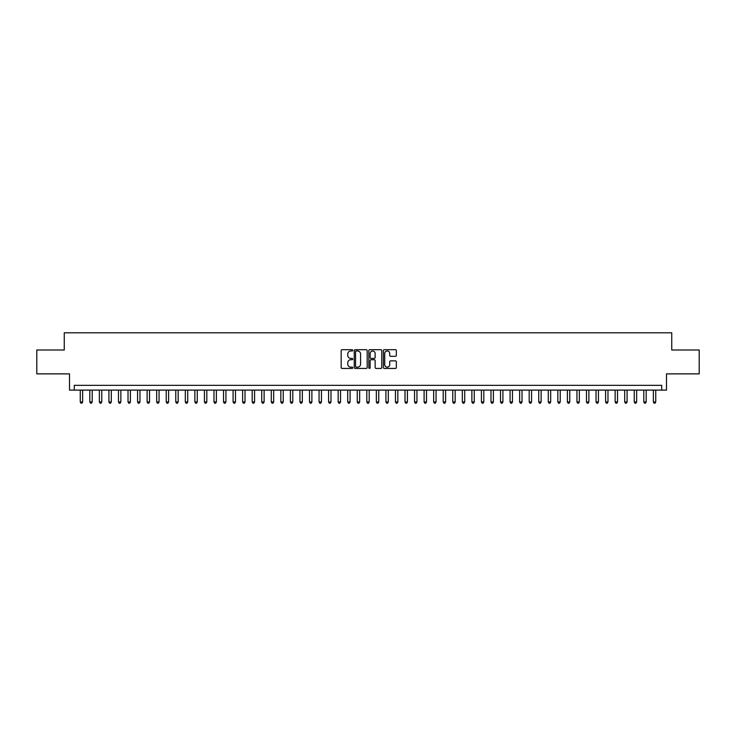 <?xml version="1.0" encoding="UTF-8"?>
<svg xmlns="http://www.w3.org/2000/svg" width="736" height="736" viewBox="0 0 736 736"><rect width="100%" height="100%" fill="white"/><g stroke="black" fill="none" stroke-linecap="round" stroke-linejoin="round"><path stroke-width="1.1" d="M352.719 350.354A0.653 0.653 0 0 0 352.066 349.692L342.102 349.692A0.938 0.938 0 0 0 341.164 350.63L341.164 367.503A0.938 0.938 0 0 0 342.102 368.442L352.066 368.442A0.653 0.653 0 0 0 352.719 367.788A0.653 0.653 0 0 0 352.066 367.135L350.768 367.135A2.999 2.999 0 0 1 347.769 364.136L347.769 362.728A2.999 2.999 0 0 1 350.768 359.729L352.066 359.729A0.653 0.653 0 0 0 352.719 359.067A0.653 0.653 0 0 0 352.066 358.414L350.768 358.414A2.999 2.999 0 0 1 347.769 355.414L347.769 354.007A2.999 2.999 0 0 1 350.768 351.008L352.066 351.008A0.653 0.653 0 0 0 352.719 350.354M395.398 356.307A0.938 0.938 0 0 0 396.336 355.368L396.336 350.63A0.938 0.938 0 0 0 395.398 349.692L384.339 349.692A0.938 0.938 0 0 0 383.401 350.63L383.401 367.503A0.938 0.938 0 0 0 384.339 368.442L395.398 368.442A0.938 0.938 0 0 0 396.336 367.503L396.336 361.79A0.938 0.938 0 0 0 395.398 360.852L390.669 360.852A0.938 0.938 0 0 0 389.73 361.79L389.73 364.624A2.512 2.512 0 0 1 387.219 367.135A2.512 2.512 0 0 1 384.716 364.624L384.716 353.51A2.512 2.512 0 0 1 387.219 351.008A2.512 2.512 0 0 1 389.73 353.51L389.73 355.368A0.938 0.938 0 0 0 390.669 356.307L395.398 356.307M661.71 390.108L666.485 390.108L666.485 373.879L699.2 373.879L699.2 349.996L671.738 349.996L671.738 332.801L64.262 332.801L64.262 349.996L36.8 349.996L36.8 373.879L69.515 373.879L69.515 390.108L661.71 390.108L661.71 385.333L74.29 385.333L74.29 390.108M367.181 350.63A0.938 0.938 0 0 0 366.243 349.692L355.175 349.692A0.938 0.938 0 0 0 354.246 350.63L354.246 367.503A0.938 0.938 0 0 0 355.175 368.442L366.243 368.442A0.938 0.938 0 0 0 367.181 367.503L367.181 350.63M369.757 349.692L380.825 349.692A0.938 0.938 0 0 1 381.754 350.63L381.754 367.503A0.938 0.938 0 0 1 380.825 368.442L376.087 368.442A0.938 0.938 0 0 1 375.148 367.503L375.148 360.668A0.938 0.938 0 0 0 374.21 359.729L371.073 359.729A0.938 0.938 0 0 0 370.134 360.668L370.134 367.788A0.653 0.653 0 0 1 369.481 368.442A0.653 0.653 0 0 1 368.819 367.788L368.819 350.63A0.938 0.938 0 0 1 369.757 349.692M356.215 351.008A0.653 0.653 0 0 0 355.552 351.661L355.552 366.473A0.653 0.653 0 0 0 356.215 367.135L357.567 367.135A2.999 2.999 0 0 0 360.566 364.136L360.566 354.007A2.999 2.999 0 0 0 357.567 351.008L356.215 351.008M375.148 353.565A2.512 2.512 0 0 0 372.637 351.054A2.512 2.512 0 0 0 370.134 353.565L370.134 357.475A0.938 0.938 0 0 0 371.073 358.414L374.21 358.414A0.938 0.938 0 0 0 375.148 357.475L375.148 353.565M80.261 390.108L80.261 401.957L82.644 401.957L82.644 390.108M82.644 401.957L81.935 403.199L80.978 403.199L80.261 401.957M89.81 390.108L89.81 401.957L92.202 401.957L92.202 390.108M92.202 401.957L91.485 403.199L90.528 403.199L89.81 401.957M99.36 390.108L99.36 401.957L101.752 401.957L101.752 390.108M101.752 401.957L101.034 403.199L100.078 403.199L99.36 401.957M108.919 390.108L108.919 401.957L111.302 401.957L111.302 390.108M111.302 401.957L110.584 403.199L109.627 403.199L108.919 401.957M118.468 390.108L118.468 401.957L120.851 401.957L120.851 390.108M120.851 401.957L120.134 403.199L119.186 403.199L118.468 401.957M128.018 390.108L128.018 401.957L130.401 401.957L130.401 390.108M130.401 401.957L129.692 403.199L128.736 403.199L128.018 401.957M137.568 390.108L137.568 401.957L139.96 401.957L139.96 390.108M139.96 401.957L139.242 403.199L138.285 403.199L137.568 401.957M147.117 390.108L147.117 401.957L149.509 401.957L149.509 390.108M149.509 401.957L148.792 403.199L147.835 403.199L147.117 401.957M156.676 390.108L156.676 401.957L159.059 401.957L159.059 390.108M159.059 401.957L158.341 403.199L157.384 403.199L156.676 401.957M166.226 390.108L166.226 401.957L168.608 401.957L168.608 390.108M168.608 401.957L167.891 403.199L166.943 403.199L166.226 401.957M175.775 390.108L175.775 401.957L178.167 401.957L178.167 390.108M178.167 401.957L177.45 403.199L176.493 403.199L175.775 401.957M185.325 390.108L185.325 401.957L187.717 401.957L187.717 390.108M187.717 401.957L186.999 403.199L186.042 403.199L185.325 401.957M194.874 390.108L194.874 401.957L197.266 401.957L197.266 390.108M197.266 401.957L196.549 403.199L195.592 403.199L194.874 401.957M204.433 390.108L204.433 401.957L206.816 401.957L206.816 390.108M206.816 401.957L206.098 403.199L205.142 403.199L204.433 401.957M213.983 390.108L213.983 401.957L216.366 401.957L216.366 390.108M216.366 401.957L215.657 403.199L214.7 403.199L213.983 401.957M223.532 390.108L223.532 401.957L225.924 401.957L225.924 390.108M225.924 401.957L225.207 403.199L224.25 403.199L223.532 401.957M233.082 390.108L233.082 401.957L235.474 401.957L235.474 390.108M235.474 401.957L234.756 403.199L233.8 403.199L233.082 401.957M242.632 390.108L242.632 401.957L245.024 401.957L245.024 390.108M245.024 401.957L244.306 403.199L243.349 403.199L242.632 401.957M252.19 390.108L252.19 401.957L254.573 401.957L254.573 390.108M254.573 401.957L253.856 403.199L252.908 403.199L252.19 401.957M261.74 390.108L261.74 401.957L264.123 401.957L264.123 390.108M264.123 401.957L263.414 403.199L262.458 403.199L261.74 401.957M271.29 390.108L271.29 401.957L273.682 401.957L273.682 390.108M273.682 401.957L272.964 403.199L272.007 403.199L271.29 401.957M280.839 390.108L280.839 401.957L283.231 401.957L283.231 390.108M283.231 401.957L282.514 403.199L281.557 403.199L280.839 401.957M290.398 390.108L290.398 401.957L292.781 401.957L292.781 390.108M292.781 401.957L292.063 403.199L291.106 403.199L290.398 401.957M299.948 390.108L299.948 401.957L302.33 401.957L302.33 390.108M302.33 401.957L301.613 403.199L300.665 403.199L299.948 401.957M309.497 390.108L309.497 401.957L311.889 401.957L311.889 390.108M311.889 401.957L311.172 403.199L310.215 403.199L309.497 401.957M319.047 390.108L319.047 401.957L321.439 401.957L321.439 390.108M321.439 401.957L320.721 403.199L319.764 403.199L319.047 401.957M328.596 390.108L328.596 401.957L330.988 401.957L330.988 390.108M330.988 401.957L330.271 403.199L329.314 403.199L328.596 401.957M338.155 390.108L338.155 401.957L340.538 401.957L340.538 390.108M340.538 401.957L339.82 403.199L338.864 403.199L338.155 401.957M347.705 390.108L347.705 401.957L350.088 401.957L350.088 390.108M350.088 401.957L349.37 403.199L348.422 403.199L347.705 401.957M357.254 390.108L357.254 401.957L359.646 401.957L359.646 390.108M359.646 401.957L358.929 403.199L357.972 403.199L357.254 401.957M366.804 390.108L366.804 401.957L369.196 401.957L369.196 390.108M369.196 401.957L368.478 403.199L367.522 403.199L366.804 401.957M376.354 390.108L376.354 401.957L378.746 401.957L378.746 390.108M378.746 401.957L378.028 403.199L377.071 403.199L376.354 401.957M385.912 390.108L385.912 401.957L388.295 401.957L388.295 390.108M388.295 401.957L387.578 403.199L386.63 403.199L385.912 401.957M395.462 390.108L395.462 401.957L397.845 401.957L397.845 390.108M397.845 401.957L397.136 403.199L396.18 403.199L395.462 401.957M405.012 390.108L405.012 401.957L407.404 401.957L407.404 390.108M407.404 401.957L406.686 403.199L405.729 403.199L405.012 401.957M414.561 390.108L414.561 401.957L416.953 401.957L416.953 390.108M416.953 401.957L416.236 403.199L415.279 403.199L414.561 401.957M424.111 390.108L424.111 401.957L426.503 401.957L426.503 390.108M426.503 401.957L425.785 403.199L424.828 403.199L424.111 401.957M433.67 390.108L433.67 401.957L436.052 401.957L436.052 390.108M436.052 401.957L435.335 403.199L434.387 403.199L433.67 401.957M443.219 390.108L443.219 401.957L445.602 401.957L445.602 390.108M445.602 401.957L444.894 403.199L443.937 403.199L443.219 401.957M452.769 390.108L452.769 401.957L455.161 401.957L455.161 390.108M455.161 401.957L454.443 403.199L453.486 403.199L452.769 401.957M462.318 390.108L462.318 401.957L464.71 401.957L464.71 390.108M464.71 401.957L463.993 403.199L463.036 403.199L462.318 401.957M471.877 390.108L471.877 401.957L474.26 401.957L474.26 390.108M474.26 401.957L473.542 403.199L472.586 403.199L471.877 401.957M481.427 390.108L481.427 401.957L483.81 401.957L483.81 390.108M483.81 401.957L483.092 403.199L482.144 403.199L481.427 401.957M490.976 390.108L490.976 401.957L493.368 401.957L493.368 390.108M493.368 401.957L492.651 403.199L491.694 403.199L490.976 401.957M500.526 390.108L500.526 401.957L502.918 401.957L502.918 390.108M502.918 401.957L502.2 403.199L501.244 403.199L500.526 401.957M510.076 390.108L510.076 401.957L512.468 401.957L512.468 390.108M512.468 401.957L511.75 403.199L510.793 403.199L510.076 401.957M519.634 390.108L519.634 401.957L522.017 401.957L522.017 390.108M522.017 401.957L521.3 403.199L520.343 403.199L519.634 401.957M529.184 390.108L529.184 401.957L531.567 401.957L531.567 390.108M531.567 401.957L530.858 403.199L529.902 403.199L529.184 401.957M538.734 390.108L538.734 401.957L541.126 401.957L541.126 390.108M541.126 401.957L540.408 403.199L539.451 403.199L538.734 401.957M548.283 390.108L548.283 401.957L550.675 401.957L550.675 390.108M550.675 401.957L549.958 403.199L549.001 403.199L548.283 401.957M557.833 390.108L557.833 401.957L560.225 401.957L560.225 390.108M560.225 401.957L559.507 403.199L558.55 403.199L557.833 401.957M567.392 390.108L567.392 401.957L569.774 401.957L569.774 390.108M569.774 401.957L569.057 403.199L568.109 403.199L567.392 401.957M576.941 390.108L576.941 401.957L579.324 401.957L579.324 390.108M579.324 401.957L578.616 403.199L577.659 403.199L576.941 401.957M586.491 390.108L586.491 401.957L588.883 401.957L588.883 390.108M588.883 401.957L588.165 403.199L587.208 403.199L586.491 401.957M596.04 390.108L596.04 401.957L598.432 401.957L598.432 390.108M598.432 401.957L597.715 403.199L596.758 403.199L596.04 401.957M605.599 390.108L605.599 401.957L607.982 401.957L607.982 390.108M607.982 401.957L607.264 403.199L606.308 403.199L605.599 401.957M615.149 390.108L615.149 401.957L617.532 401.957L617.532 390.108M617.532 401.957L616.814 403.199L615.866 403.199L615.149 401.957M624.698 390.108L624.698 401.957L627.081 401.957L627.081 390.108M627.081 401.957L626.373 403.199L625.416 403.199L624.698 401.957M634.248 390.108L634.248 401.957L636.64 401.957L636.64 390.108M636.64 401.957L635.922 403.199L634.966 403.199L634.248 401.957M643.798 390.108L643.798 401.957L646.19 401.957L646.19 390.108M646.19 401.957L645.472 403.199L644.515 403.199L643.798 401.957M653.356 390.108L653.356 401.957L655.739 401.957L655.739 390.108M655.739 401.957L655.022 403.199L654.065 403.199L653.356 401.957"/></g></svg>

